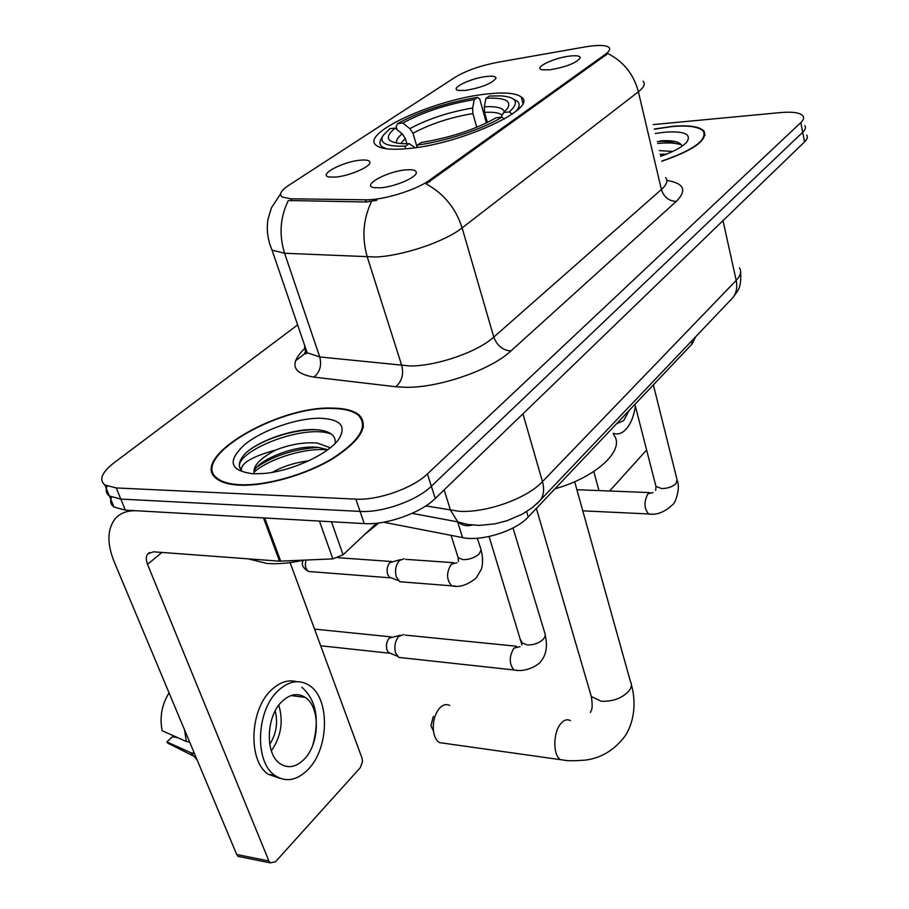 <?xml version="1.0" encoding="UTF-8"?>
<svg xmlns="http://www.w3.org/2000/svg" width="909" height="909" viewBox="0 0 909 909"><rect width="100%" height="100%" fill="white"/><g stroke="black" fill="none" stroke-linecap="round" stroke-linejoin="round"><path stroke-width="1.36" d="M487.451 93.945C435.195 98.911 358.203 133.998 376.701 145.679C381.496 149.031 391.586 150.03 406.959 148.678C460.147 144.645 539.707 107.83 521.232 96.979C516.017 93.082 504.756 92.082 487.451 93.945M335.296 177.096L329.592 177.028C316.752 175.448 343 161.382 360.759 160.154C366.713 159.666 369.758 160.438 369.918 162.438C370.554 166.892 348.658 176.198 335.296 177.096M465.556 90.423L458.454 90.423C448.91 88.832 470.714 78.094 486.52 76.481C492.769 75.811 495.928 76.39 495.984 78.231C492.042 83.458 481.906 87.525 465.556 90.423M380.485 187.788L374.417 187.686C360.373 185.959 387.268 171.074 406.266 169.858C412.856 169.369 416.208 170.278 416.322 172.585C416.776 177.425 394.495 186.936 380.485 187.788M550.127 69.788L542.094 69.788C532.765 68.073 553.774 57.778 569.863 56.063C576.795 55.29 580.26 55.915 580.249 57.915C576.34 62.994 566.307 66.948 550.127 69.788M584.862 46.961L590.566 46.098C600.281 44.927 606.405 45.37 608.928 47.404C610.575 49.052 609.405 51.336 605.405 54.256L429.537 180.175C416.311 190.072 382.723 200.366 365.486 199.81L290.948 198.798L282.165 197.014C278.802 194.401 281.017 190.492 288.812 185.3L455.511 77.026C466.374 70.561 480.497 65.63 497.871 62.255L584.862 46.961M306.901 352.01L295.459 360.873M695.715 336.739L692.067 344.011L528.231 517.016C515.755 530.97 481.304 541.775 462.567 537.594L383.621 522.221M661.82 161.268C693.51 150.246 707.588 140.247 704.066 131.237C699.839 126.544 689.181 124.919 672.115 126.385L654.298 129.021M332.558 408.096C277.143 405.596 186.89 459.034 217.183 479.145C222.057 482.668 229.557 484.667 239.681 485.156C265.678 486.36 305.731 474.998 332.751 458.727C360.634 440.57 369.395 425.98 359.032 414.924C353.59 410.527 344.772 408.255 332.558 408.096M216.24 477.384L216.092 478.282M643.152 81.253C645.526 83.878 643.947 87.389 638.391 91.775C633.698 74.231 623.517 61.494 607.86 53.563L426.082 183.891C443.762 193.503 455.773 208.172 462.113 227.898C445.001 241.635 402.63 255.94 375.61 256.997L284.585 253.247L272.064 250.168L269.746 244.18M274.813 436.968L267.86 440.001M111.512 497.189C109.853 501.336 110.659 504.609 113.955 507.006L125.34 510.131L364.248 523.607L360.066 511.415C382.132 512.926 416.879 500.609 431.355 486.247L802.692 132.271C805.363 129.68 806.101 127.442 804.908 125.578C806.101 127.442 805.363 129.68 802.692 132.271L431.355 486.247C416.879 500.609 382.132 512.926 360.066 511.415L120.817 499.075L360.066 511.415L355.862 499.132C377.962 500.541 412.845 488.201 427.412 473.93L800.806 122.624C803.488 120.045 804.238 117.84 803.045 116C800.25 112.682 792.762 111.534 780.592 112.568L653.264 124.59M107.114 486.19C105.33 490.36 106.114 493.644 109.432 496.041L120.817 499.075L109.432 496.041L104.887 484.997L116.261 487.951L355.862 499.132M376.849 200.275L366.168 202.003L288.335 200.503C280.131 217.217 278.881 234.806 284.585 253.247L319.752 356.942L409.97 365.975C436.581 366.157 477.611 351.965 493.78 337.091L661.388 189.515C666.683 184.732 668.092 180.755 665.627 177.573M297.629 324.899L113.977 462.851C101.763 472.43 98.729 479.804 104.887 484.997M363.407 426.787L362.816 426.264M281.415 434.741L275.586 436.968M364.248 523.607C386.268 525.232 420.89 512.937 435.263 498.473L804.567 141.884C807.237 139.259 807.965 136.998 806.76 135.1M661.775 161.086C693.067 150.19 706.963 140.293 703.464 131.407C699.282 126.76 688.749 125.147 671.865 126.59L654.332 129.192M659.343 150.621L672.808 151.451M660.184 154.235L666.502 154.166M660.673 156.314C673.694 151.746 682.42 146.985 686.829 142.031C691.749 134.202 684.522 130.919 665.138 132.169L655.344 133.487M682.159 146.133C680.534 142.281 674.41 140.452 663.752 140.656L660.309 140.827L661.729 141.304L676.012 141.759M657.673 143.474C667.467 142.429 675.398 142.883 681.466 144.826M657.252 141.668L661.729 141.304M660.616 156.075L661.65 155.984M609.632 491.008L646.606 449.978M598.974 490.599L593.77 471.51M616.382 423.935L623.688 420.617L629.119 410.482M613.211 433.309C617.7 434.854 621.949 433.536 625.96 429.332C630.676 424.06 633.823 416.356 635.38 406.209M363.236 427.65L362.611 427.037M240.192 484.724C265.917 485.917 305.56 474.668 332.285 458.568C359.873 440.615 368.543 426.162 358.294 415.22C352.908 410.879 344.181 408.63 332.115 408.471C277.256 405.982 187.924 458.886 217.899 478.782C222.739 482.27 230.17 484.247 240.192 484.724M248.043 558.83L267.019 563.478C277.824 564.262 290.073 563.16 303.754 560.171M364.543 534.594L378.883 522.959M272.439 472.305C282.756 466.431 294.823 462.601 308.651 460.818M335.205 443.331C335.989 435.684 330.262 431.196 318.025 429.877C295.993 427.491 260.179 439.808 245.6 453.137C239.101 460.09 237.715 465.817 241.43 470.328C240.59 463.317 252.123 456.523 276.018 449.932C259.667 458.466 252.395 466.431 254.213 473.85C250.52 463.613 292.948 443.842 318.661 447.467L327.763 449.705M276.018 449.932C290.346 444.342 304.049 442.035 317.116 443.035L330.297 447.751M320.332 418.242C297.504 417.867 263.008 429.764 245.021 444.296C226.852 460.977 229.625 470.817 253.35 473.816L263.235 473.532C291.039 471.453 328.751 454.102 338.864 439.058C346.636 426.162 340.455 419.219 320.332 418.242M216.887 477.964L216.785 478.838M239.953 468.033C232.454 452.568 303.186 423.049 331.399 434.104M254.236 471.964C269.416 458.738 304.788 447.501 327.57 449.853M245.6 453.137C259.565 440.615 292.266 429.071 316.377 429.752M257.008 467.021C274.052 455.545 294.436 449.012 318.161 447.421M433.07 730.234L430.9 725.677L433.343 716.406M449.739 705.498C446.524 703.793 443.274 704.543 439.967 707.759L439.411 708.361C434.638 714.406 432.65 721.962 433.445 731.041C434.275 736.71 436.263 740.574 439.411 742.596L444.615 743.335M406.88 143.713L405.312 138.429L402.187 133.782L395.131 128.135C383.928 137.407 386.586 142.588 403.107 143.702L409.255 143.633L405.55 146.144L405.016 148.849M397.119 129.726L396.165 126.533L397.619 123.59C420.481 111.137 447.148 102.387 477.589 97.354L474.248 99.615C447.103 104.171 423.31 111.977 402.857 123.045L409.879 128.658L412.981 133.282L417.095 147.213M476.748 127.283L472.919 113.557L472.657 108.023L474.248 99.615M554.91 488.837C597.327 476.895 625.994 449.205 613.564 434.65M382.587 136.373L381.178 138.861C379.178 142.134 379.485 144.77 382.121 146.781L386.575 148.803M477.589 97.354L479.782 99.081L486.395 123.01M417.049 147.44L417.526 145.008C445.342 141.452 483.304 128.885 501.916 117.159L504.302 119.045M395.131 128.135L389.881 128.669L383.075 135.498C378.928 143.167 386.416 146.724 405.55 146.144M417.526 145.008L421.219 142.474C450.205 137.793 475.202 129.555 496.2 117.738L501.916 117.159M402.857 123.045L397.619 123.59M409.255 143.633L414.799 147.542M515.948 111.284C519.687 107.035 520.118 103.671 517.266 101.217L513.812 99.331M512.142 114.159L509.324 111.921C519.63 102.467 516.823 97.115 500.904 95.865L489.235 96.047L485.917 98.32L484.327 106.773L484.588 112.33L487.394 122.522M509.324 111.921L503.631 112.511L507.506 108.455C511.926 100.74 504.722 97.354 485.917 98.32M501.018 117.25L503.631 112.511M402.676 657.821L398.778 657.4L395.642 653.003C393.983 646.651 394.995 641.152 398.676 636.493L403.755 634.539M391.324 653.662L388.37 652.401L387.018 650.015C385.814 645.447 386.541 641.504 389.211 638.152L400.176 635.266M403.766 582.055L399.824 581.737L396.335 576.931C394.676 570.454 395.688 565 399.381 560.546L404.05 558.796M392.313 578.249L389.245 577.045L387.688 574.352C386.495 569.704 387.223 565.784 389.893 562.58L400.517 559.614M331.455 521.755L343.079 554.808L376.61 523.232M263.496 517.925L136.748 510.767C127.317 510.347 120.068 513.074 115.011 518.948C107.194 529.299 106.91 543.548 114.159 561.694L236.704 854.494L268.905 860.971L147.531 564.364C145.804 559.921 145.872 556.433 147.747 553.911L153.416 551.808L279.529 561.171L263.496 517.925L264.689 517.925M240.862 856.937L238.056 856.369L236.704 854.494M268.905 860.971L270.246 862.868L275.438 861.823L360.248 767.73L362.498 761.674L362.021 758.174L290.085 562.603M343.079 554.808L332.853 558.887L279.529 561.171M304.242 759.197C319.888 743.676 320.479 706.804 305.208 697.396C297.686 692.669 289.948 694.033 281.995 701.487C266.11 716.178 264.849 753.754 279.915 763.56C287.937 768.809 296.05 767.355 304.242 759.197M271.359 750.845C281.097 736.62 283.585 721.394 278.802 705.191M269.746 744.323C276.313 733.847 278.131 722.7 275.2 710.918M296.641 681.693C288.062 679.375 279.62 682.159 271.337 690.033C249.634 709.736 247.759 760.856 268.235 774.298L280.961 778.661M277.904 690.885C256.247 710.656 254.361 761.912 274.802 775.377C285.846 782.649 296.97 780.638 308.174 769.378C329.388 748.062 330.047 698.101 309.219 685.386C299.106 679.091 288.664 680.921 277.904 690.885M184.527 729.836L186.345 741.505L162.177 730.756C159.484 717.269 161.779 704.645 169.063 692.863M189.629 742.028L186.345 741.505M177.448 737.563L172.324 736.767L166.926 741.926L191.106 752.834L194.378 753.368M191.106 752.834L197.219 760.151M166.926 741.926L167.881 743.232L193.151 755.834M312.741 745.323C319.82 719.28 316.184 699.919 301.833 687.238M290.948 198.798L291.641 200.9M365.486 199.81L366.168 202.003M429.537 180.175L429.98 181.675M605.405 54.256L605.735 55.585M691.419 341.261L692.067 344.011M457.591 521.857L462.567 537.594M526.629 511.608L528.231 517.016M510.858 351.01C502.722 350.272 497.041 345.636 493.78 337.091L462.113 227.898L638.391 91.775L661.388 189.515C663.9 197.151 668.876 201.116 676.307 201.389L510.858 351.01C490.94 369.883 439.252 387.859 405.937 387.302L395.688 386.745L313.821 377.099C292.266 373.258 289.176 363.77 304.526 348.636M371.576 201.446C363.111 219.046 361.68 237.59 367.304 257.054L401.767 365.6C403.835 374.519 401.812 381.564 395.688 386.745M666.808 180.414C684.125 183.288 687.284 190.288 676.307 201.389M427.412 473.93L435.263 498.473M800.806 122.624L804.567 141.884M116.261 487.951L125.34 510.131M304.595 345.284L304.731 349.374L307.162 352.76L319.752 356.942C321.877 365.475 319.911 372.19 313.821 377.099M425.832 505.881L458.977 511.29C486.122 513.096 526.981 498.507 542.468 481.622L736.199 280.381C740.687 275.597 741.789 271.439 739.494 267.905M722.996 220.637L736.199 280.381C737.517 286.892 736.506 292.539 733.154 297.334L729.95 300.697M444.115 489.928L450.58 510.358L457.795 521.891C462.147 525.459 466.965 526.527 472.26 525.084M412.107 513.358L457.795 521.891L467.669 524.482L479.588 525.402L494.86 523.857L507.12 520.675L522.334 514.119L532.231 507.733L540.412 500.211C543.775 495.166 544.457 488.974 542.468 481.622L522.925 413.822M740.642 272.302C741.551 289.392 737.347 290.721 733.154 297.334L536.628 504.041M666.661 140.622L661.707 141.293M301.095 430.411L297.663 431.241M262.144 442.444L255.577 446.024M574.658 481.702L630.357 681.296C632.096 684.125 631.687 687.284 629.13 690.772C622.176 698.26 612.825 701.737 601.054 701.214L591.304 696.487L590.168 692.59M565.478 760.356L560.523 759.674C552.877 755.504 552.945 732.768 560.648 723.814C563.921 719.894 567.171 718.849 570.409 720.689M405.312 138.429L400.664 143.577M472.919 113.557C450.171 117.397 430.184 123.976 412.981 133.282M402.187 133.782C397.597 137.498 395.79 140.611 396.756 143.122M472.657 108.023C448.819 112.057 427.889 118.931 409.879 128.658M504.302 111.932C503.268 107.887 496.609 106.16 484.327 106.773M502.2 115.102L502.177 115.079C499.314 112.818 493.451 111.898 484.588 112.33M653.355 384.893L677.035 479.577L675.989 483.668C672.365 486.86 667.581 488.497 661.638 488.576L655.957 486.429L655.582 484.94M651.094 514.062L648.617 513.949C644.038 508.461 643.799 501.768 647.89 493.848L653.037 492.553M512.994 527.97L545.173 634.209L545.105 636.425L543.298 639.277C538.867 643.277 533.447 645.151 527.027 644.936L521.789 642.686L521.039 640.243M517.687 670.365L513.949 669.967C509.04 663.854 509.04 656.571 513.915 648.117L520.096 646.606M477.316 538.242L481.134 549.9L478.975 554.172C474.487 557.865 469.18 559.683 463.033 559.626L458.204 557.808L457.545 555.751M455.614 586.135L451.728 585.839C446.342 579.692 446.205 572.488 451.318 564.205L456.932 562.728M311.514 571.716L308.571 571.488C305.458 569.091 304.617 565.284 306.072 560.069M147.531 564.364L161.882 552.433M264.712 517.994L280.711 561.183M332.853 558.887L319.423 521.084M416.072 173.494L416.322 172.585M369.702 163.302L369.918 162.438M522.823 102.978L521.232 96.979M280.62 193.81L271.484 207.729L268.053 218.921C266.326 229.511 267.666 239.931 272.064 250.168L307.162 352.76C307.242 353.237 301.993 356.464 306.288 350.204M704.975 135.339L704.066 131.237M113.955 507.006L109.432 496.041M663.059 155.473L660.241 154.485M218.342 479.929L217.899 478.782M631.425 685.022C634.88 696.601 636.584 717.621 625.358 735.654C614.495 750.164 600.951 758.333 584.737 760.163C564.648 761.606 565.546 760.004 560.523 759.674L439.411 742.596M430.9 725.677L433.445 731.041M382.519 148.087L382.121 146.781M536.367 508.415L591.304 696.487C592.532 704.361 592.429 709.156 591.02 710.872L590.441 712.508M677.398 481.009C680.523 488.61 675.035 504.12 672.558 504.734C664.547 512.244 656.571 515.312 648.617 513.949L582.794 510.847M655.696 490.406L655.957 486.429L634.914 404.369M649.526 492.576L576.897 489.724M545.298 635.414C547.65 646.344 546.229 654.9 541.014 661.082C541.741 662.047 528.424 673.149 513.949 669.967L398.778 657.4M521.948 644.981L489.087 536.515M320.684 645.776L389.302 653.185M516.403 646.231L405.164 635.107M388.37 652.401L397.506 656.309M314.548 629.119L391.109 636.868M399.824 581.737L451.728 585.839C459.386 587.703 467.567 585.055 476.282 577.874L481.145 569.613C481.827 568.636 483.895 560.251 481.156 550.49M303.186 560.296C303.276 561.103 299.027 565.852 308.571 571.488L390.234 577.829M451.046 535.356L458.204 557.808L458.397 561.398M453.5 562.671L405.528 559.33M389.245 577.045L398.483 580.669M338.171 557.717L391.518 561.501M147.747 553.911L149.394 552.547M270.246 862.868L238.056 856.369M291.039 695.555L305.208 697.396M268.235 774.298L274.802 775.377"/></g></svg>
